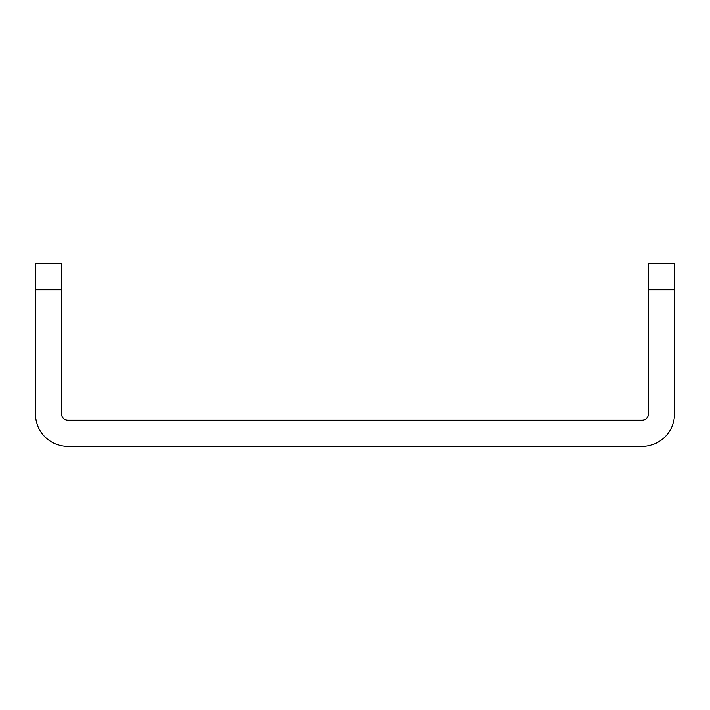 <?xml version="1.0" encoding="UTF-8"?>
<svg xmlns="http://www.w3.org/2000/svg" width="710" height="710" viewBox="0 0 710 710"><rect width="100%" height="100%" fill="white"/><g stroke="black" fill="none" stroke-linecap="round" stroke-linejoin="round"><path stroke-width="1.06" d="M674.5 289.742L648.399 289.742L648.399 263.641L674.5 263.641L674.5 413.992A32.367 32.367 0 0 1 642.133 446.359L67.867 446.359A32.367 32.367 0 0 1 35.5 413.992L35.5 263.641L61.601 263.641L61.601 289.742L35.5 289.742M648.399 289.742L648.399 413.992A6.266 6.266 0 0 1 642.133 420.258L67.867 420.258A6.266 6.266 0 0 1 61.601 413.992L61.601 289.742"/></g></svg>
